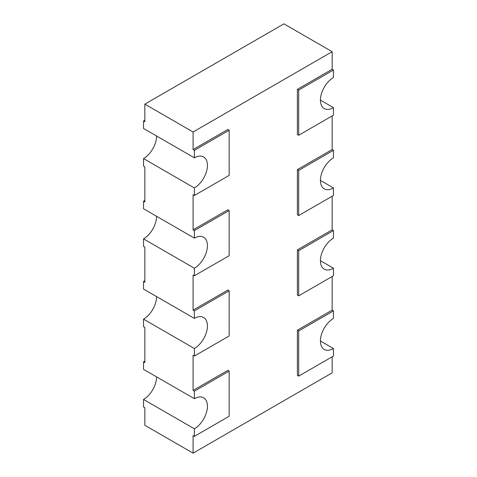 <?xml version="1.0" encoding="UTF-8"?>
<svg xmlns="http://www.w3.org/2000/svg" width="477" height="477" viewBox="0 0 477 477"><rect width="100%" height="100%" fill="white"/><g stroke="black" fill="none" stroke-linecap="round" stroke-linejoin="round"><path stroke-width="0.72" d="M156.581 376.872A18.436 10.643 120 0 1 143.541 399.458L143.541 406.982L144.847 407.734L144.847 425.299L193.084 453.15L332.153 372.859L332.153 356.802M333.459 157.833L333.459 150.309L298.691 170.378L298.691 215.544L333.459 195.469L333.459 187.944A18.436 10.643 -60 0 1 324.235 188.856A18.436 10.643 -60 0 1 321.409 174.081A18.436 10.643 -60 0 1 333.459 157.833M332.153 115.935L332.153 149.551L333.459 150.309M333.459 115.178L333.459 107.653A18.436 10.643 -60 0 1 324.235 108.565A18.436 10.643 -60 0 1 321.409 93.79A18.436 10.643 -60 0 1 333.459 77.542L333.459 70.018L298.691 90.087L298.691 135.253L333.459 115.178M320.419 100.128L333.459 107.653M320.419 180.413L333.459 187.944M333.459 238.124L333.459 230.6L298.691 250.669L298.691 295.829L333.459 275.76L333.459 268.235A18.436 10.643 -60 0 1 324.235 269.147A18.436 10.643 -60 0 1 321.409 254.372A18.436 10.643 -60 0 1 333.459 238.124M332.153 196.22L332.153 229.842L333.459 230.6M320.419 260.704L333.459 268.235M333.459 318.415L333.459 310.885L298.691 330.96L298.691 376.12L333.459 356.051L333.459 348.52A18.436 10.643 -60 0 1 324.235 349.438A18.436 10.643 -60 0 1 321.409 334.663A18.436 10.643 -60 0 1 333.459 318.415M332.153 276.511L332.153 310.133L333.459 310.885M332.153 51.701L283.916 23.85L144.847 104.141L193.084 131.992L332.153 51.701L332.153 69.266L333.459 70.018M320.419 340.995L333.459 348.52M143.541 238.876L194.389 268.229L194.389 275.76L193.084 275.008L193.084 310.133L194.389 310.885L194.389 318.415L143.541 289.056L143.541 281.531L144.847 282.283L144.847 247.158L143.541 246.4L143.541 238.876A18.436 10.643 120 0 0 156.581 216.296M143.541 201.24L144.847 201.992L144.847 166.867L143.541 166.115L143.541 158.585L194.389 187.944L194.389 195.469L193.084 194.717L193.084 229.842L194.389 230.594L194.389 238.124L143.541 208.765L143.541 201.24L144.847 200.489M143.541 319.167L194.389 348.52L194.389 356.051L193.084 355.293L193.084 390.424L194.389 391.176L194.389 398.7L143.541 369.347L143.541 361.822L144.847 362.574L144.847 327.449L143.541 326.691L143.541 319.167A18.436 10.643 120 0 0 156.581 296.587M143.541 281.531L144.847 280.78M143.541 158.585A18.436 10.643 120 0 0 156.581 136.005M193.084 131.992L193.084 149.551L194.389 150.303L194.389 157.833L143.541 128.48L143.541 120.949L144.847 120.198M143.541 361.822L144.847 361.065M143.541 120.949L144.847 121.701L144.847 104.141M143.541 399.458L194.389 428.811L194.389 436.342L229.157 416.266L229.157 371.106L194.389 391.176M193.084 453.15L193.084 435.584L194.389 436.342M194.389 238.124A18.436 10.643 -60 0 1 203.607 237.212A18.436 10.643 -60 0 1 206.434 251.981A18.436 10.643 -60 0 1 194.389 268.229M194.389 356.051L229.157 335.975L229.157 290.815L194.389 310.885M194.389 318.415A18.436 10.643 -60 0 1 203.607 317.497A18.436 10.643 -60 0 1 206.434 332.272A18.436 10.643 -60 0 1 194.389 348.52M194.389 275.76L229.157 255.684L229.157 210.524L194.389 230.594M194.389 398.7A18.436 10.643 -60 0 1 203.607 397.788A18.436 10.643 -60 0 1 206.434 412.563A18.436 10.643 -60 0 1 194.389 428.811M194.389 195.469L229.157 175.399L229.157 130.233L194.389 150.303M194.389 157.833A18.436 10.643 -60 0 1 203.607 156.921A18.436 10.643 -60 0 1 206.434 171.696A18.436 10.643 -60 0 1 194.389 187.944M193.084 310.133L227.851 290.064L229.157 290.815M193.084 229.842L227.851 209.773L229.157 210.524M193.084 149.551L227.851 129.482L229.157 130.233M332.153 69.266L297.386 89.336L297.386 134.502L298.691 135.253M332.153 149.551L297.386 169.627L297.386 214.787L298.691 215.544M332.153 229.842L297.386 249.918L297.386 295.078L298.691 295.829M332.153 310.133L297.386 330.209L297.386 375.369L298.691 376.12M193.084 390.424L227.851 370.349L229.157 371.106M297.386 89.336L298.691 90.087M297.386 169.627L298.691 170.378M297.386 249.918L298.691 250.669M297.386 330.209L298.691 330.96"/></g></svg>

